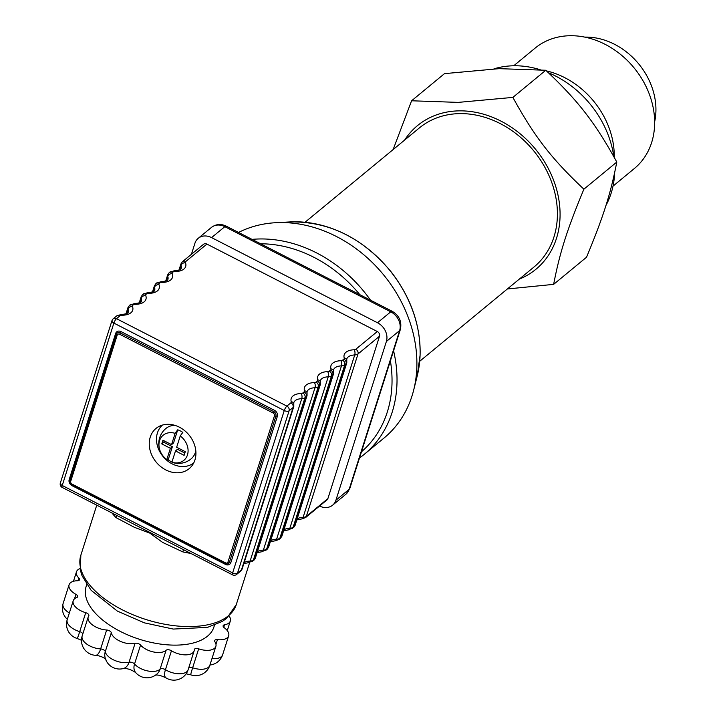 <?xml version="1.0" encoding="UTF-8"?>
<svg xmlns="http://www.w3.org/2000/svg" width="715" height="715" viewBox="0 0 715 715"><rect width="100%" height="100%" fill="white"/><g stroke="black" fill="none" stroke-linecap="round" stroke-linejoin="round"><path stroke-width="1.07" d="M335.907 500.241L386.377 341.502A14.899 12.173 50.5 0 0 377.493 322.742L390.739 311.82A7.445 2.002 -62.8 0 1 392.204 311.293L226.28 226.155A7.445 2.002 117.2 0 0 224.823 226.673L390.739 311.82A14.899 12.173 50.5 0 1 399.622 330.58L349.152 489.31L335.907 500.241A14.899 12.173 50.5 0 1 332.627 505.174A14.899 12.173 50.5 0 1 319.551 506.041M377.493 322.742L211.569 237.603L224.823 226.673A14.899 12.173 50.5 0 0 211.461 227.397C216.055 224.027 220.998 223.616 226.28 226.155M191.423 254.29L194.927 243.261A14.899 12.173 50.5 0 1 198.216 238.318A14.899 12.173 50.5 0 1 211.569 237.603M327.89 498.605L306.36 516.364A7.445 3.798 -162.4 0 1 303.097 517.347A3.727 1.832 -92 0 1 301.667 518.947L305.546 517.597L327.068 499.839A3.727 3.039 -129.5 0 0 327.89 498.605L379.522 336.211A3.727 3.039 -129.5 0 0 377.306 331.519L206.912 244.083A3.727 3.039 -129.5 0 0 203.569 244.271L182.468 261.681A3.727 3.039 50.5 0 1 185.802 261.502L206.912 244.083M260.626 243.779A122.882 100.404 50.5 0 1 359.833 294.687M390.39 360.834A122.882 100.404 50.5 0 1 391.972 384.429A122.882 100.404 50.5 0 1 361.477 451.773M393.581 350.815A126.6 103.452 50.5 0 1 396.959 383.857A126.6 103.452 50.5 0 1 364.194 454.382A126.6 103.452 50.5 0 1 359.502 457.984M252.046 239.373A126.6 103.452 50.5 0 1 370.513 300.166M238.551 232.446A126.6 103.452 50.5 0 1 275.65 222.714A126.6 103.452 50.5 0 1 416.827 367.465A126.6 103.452 50.5 0 1 413.69 390.033A126.6 103.452 50.5 0 1 384.071 437.991L364.194 454.382M214.5 625.196L213.901 627.073A67.022 34.177 -162.4 0 1 139.666 639.335A67.022 34.177 -162.4 0 1 86.149 586.461L86.747 584.575M186.123 673.807L190.78 674.835A14.899 0.643 -70.9 0 1 192.648 667.765A3.727 1.895 17.6 0 0 188.724 667.864M155.092 675.121C157.523 674.629 161.161 675.541 165.996 677.874A14.899 5.792 -57.9 0 1 165.451 669.678A3.727 1.895 17.6 0 0 160.062 669.213A14.899 12.343 46.3 0 1 157.309 673.682A14.899 14.899 0 0 1 135.644 672.547L135.644 672.547A14.899 9.938 -40.3 0 1 134.545 663.985A3.727 1.895 17.6 0 0 129.058 662.233A14.899 9.876 75.9 0 1 123.195 668.588L123.195 668.588C126.921 668.194 131.068 669.508 135.644 672.547M165.996 677.874A14.899 14.899 0 0 0 188.117 669.776L188.117 669.776A14.899 7.597 -162.4 0 1 165.451 669.678L171.466 650.757A3.727 1.895 17.6 0 0 166.086 650.284L160.062 669.213A14.899 7.597 -162.4 0 1 147.656 670.929A14.899 7.597 -162.4 0 1 134.545 663.985L140.56 645.064A3.727 1.895 17.6 0 0 135.072 643.303L129.058 662.233A14.899 7.597 -162.4 0 1 114.329 660.258A14.899 7.597 -162.4 0 1 105.275 651.678A3.727 1.895 17.6 0 0 100.636 648.934A14.899 5.702 93.4 0 1 95.488 655.315C99.796 655.78 103.273 657.121 105.918 659.355M190.78 674.835A14.899 14.899 0 0 0 209.853 665.272L209.853 665.272A14.899 7.597 -162.4 0 1 192.648 667.765L198.663 648.836A3.727 1.895 17.6 0 0 194.364 649.461A3.727 1.895 17.6 0 0 194.31 649.738A14.899 7.597 17.6 0 1 194.131 650.856L188.117 669.776M209.933 665.022A14.899 14.899 0 0 0 222.66 654.708L222.66 654.708A14.899 7.597 -162.4 0 1 211.962 658.631M123.195 668.588A14.899 14.899 0 0 1 104.926 656.799L104.926 656.799A14.899 12.37 -10.3 0 1 105.275 651.678L111.299 632.748A3.727 1.895 17.6 0 0 106.651 630.004L100.636 648.934A14.899 7.597 -162.4 0 1 82.18 635.93A14.899 14.899 0 0 0 95.488 655.315M82.824 633.919A3.727 1.895 17.6 0 0 79.714 631.622A14.899 0.545 106.4 0 1 77.202 638.486L81.483 640.283M80.017 568.586A14.899 7.597 17.6 0 0 76.478 571.794A14.899 7.597 17.6 0 0 78.927 578.158A3.727 1.895 17.6 0 1 79.544 579.749A3.727 1.895 17.6 0 1 77.452 580.75A14.899 7.597 17.6 0 0 69.087 584.763A14.899 7.597 17.6 0 0 75.924 594.353A3.727 1.895 17.6 0 1 77.631 596.748A3.727 1.895 17.6 0 1 76.755 597.552A14.899 7.597 17.6 0 0 73.225 600.752A14.899 7.597 17.6 0 0 85.729 612.692L79.714 631.622A14.899 7.597 -162.4 0 1 67.21 619.682A14.899 14.899 0 0 0 77.202 638.486M69.346 612.961A14.899 7.597 -162.4 0 1 63.063 603.692A14.899 14.899 0 0 0 67.335 619.306M223.759 627.332L224.573 624.776A3.727 1.895 17.6 0 0 223.134 625.723A3.727 1.895 17.6 0 0 224.242 627.734A14.899 7.597 17.6 0 1 228.675 635.787L222.66 654.708M224.573 624.776A14.899 7.597 17.6 0 0 230.337 620.986A14.899 7.597 17.6 0 0 229.149 616.098M111.299 632.748A14.899 7.597 17.6 0 0 120.343 641.337A14.899 7.597 17.6 0 0 135.072 643.303M140.56 645.064A14.899 7.597 17.6 0 0 153.671 652A14.899 7.597 17.6 0 0 166.086 650.284M171.466 650.757A14.899 7.597 17.6 0 0 194.131 650.856M198.663 648.836A14.899 7.597 17.6 0 0 215.867 646.351A14.899 7.597 17.6 0 0 214.884 641.766A3.727 1.895 17.6 0 1 214.643 640.613A3.727 1.895 17.6 0 1 217.449 639.648A14.899 7.597 17.6 0 0 228.675 635.787M106.651 630.004A14.899 7.597 17.6 0 1 88.195 617.009A14.899 7.597 17.6 0 1 88.723 615.946A3.727 1.895 17.6 0 0 88.857 615.678A3.727 1.895 17.6 0 0 85.729 612.692M179.385 427.186A26.062 21.298 50.5 0 1 189.18 468.656A26.062 21.298 50.5 0 1 156.165 462.104A26.062 21.298 50.5 0 1 156.004 428.446A26.062 21.298 50.5 0 1 179.385 427.186M111.906 512.941A81.546 41.577 17.6 0 0 116.045 517.642A7.445 4.665 136.1 0 0 116.322 515.202M183.585 549.719A7.445 1.144 -77.7 0 0 182.772 551.882A81.546 41.577 17.6 0 0 190.762 553.401M116.045 517.642L134.402 527.321L149.837 533.131L162.645 542.426L182.772 551.882M172.672 544.124L122.569 518.411M171.984 461.97A18.563 15.167 50.5 0 1 168.186 459.852L172.378 446.669L170.393 448.305L161.778 443.881L162.94 440.226L171.555 444.641L173.539 443.005L177.731 429.813A18.563 15.167 50.5 0 1 182.843 432.432A19.511 5.246 117.2 0 0 180.243 435.98L176.659 447.259L185.274 451.683L184.113 455.348L175.497 450.924L177.481 449.288L184.836 453.06M161.778 443.881L163.762 442.245L164.2 440.869M172.378 446.669L163.762 442.245M171.555 444.641L175.139 433.362A16.266 13.29 -129.5 0 0 161.197 437.366A16.266 13.29 -129.5 0 0 161.161 453.131A16.266 13.29 -129.5 0 0 165.925 458.905A16.266 13.29 -129.5 0 0 166.801 459.584L170.393 448.305M175.139 433.362A19.511 5.246 -62.8 0 1 177.731 429.813M168.186 459.852A19.511 5.246 -62.8 0 1 166.845 459.611A19.511 5.246 -62.8 0 1 166.801 459.584M175.497 450.924L171.904 462.203A19.511 5.246 117.2 0 0 172.351 462.444M171.904 462.203A16.266 13.29 -129.5 0 0 187.464 454.937A16.266 13.29 -129.5 0 0 180.243 435.98M172.378 462.453A19.734 19.734 0 0 0 191.048 458.905A19.734 16.123 -129.5 0 0 195.812 450.799M174.8 425.327A19.734 16.123 -129.5 0 0 165.934 428.464A19.734 19.734 0 0 0 161.161 453.131M162.448 425.076A24.578 20.083 -129.5 0 0 163.002 456.465A24.578 20.083 -129.5 0 0 193.72 462.971M305.019 222.267L419.356 127.931A90.108 73.627 50.5 0 1 525.185 141.579A90.108 73.627 50.5 0 1 534.051 266.954L419.705 361.281M404.636 140.077A93.093 76.067 50.5 0 1 457.832 110.888A93.093 76.067 50.5 0 1 554.062 181.485A93.093 76.067 50.5 0 1 519.322 279.1M583.887 189.198C551.354 158.533 534.65 136.94 512.87 97.401L545.768 70.258C578.301 100.922 595.014 122.515 616.795 162.055C610.601 194.006 603.478 216.395 586.532 257.221L553.633 284.364C559.827 252.413 566.941 230.024 583.887 189.198L616.795 162.055M512.87 97.401L458.235 102.388L411.59 100.779L444.489 73.636L499.115 68.658L545.768 70.258M411.59 100.779L393.134 149.569M507.346 288.976L553.633 284.364M493.94 68.863A93.084 76.058 50.5 0 1 512.476 65.807A93.084 76.058 50.5 0 1 540.236 69.73M548.378 72.698A93.084 76.058 50.5 0 1 613.819 156.621M614.659 172.69A93.084 76.058 50.5 0 1 605.918 205.518M546.448 70.892A78.007 63.742 50.5 0 1 614.239 157.389M513.719 65.78L535.133 48.111A78.007 63.742 50.5 0 1 568.961 35.75A78.007 63.742 50.5 0 1 645.788 85.997A78.007 63.742 50.5 0 1 634.42 168.463L613.005 186.132M584.79 37.117A65.163 53.241 50.5 0 1 654.645 121.8M275.65 222.714L289.995 221.927A116.652 95.318 50.5 0 1 420.08 355.301A116.652 95.318 50.5 0 1 417.185 376.09L413.69 390.033M78.927 578.158L78.123 580.687M75.924 594.353L74.485 598.866M215.975 644.287L217.449 639.648M386.377 341.502L399.622 330.58A7.445 3.798 17.6 0 0 400.337 329.561C402.018 321.696 399.31 315.61 392.204 311.293M332.627 505.174L345.872 494.253A14.899 12.173 50.5 0 0 349.152 489.31A7.445 3.798 17.6 0 0 349.867 488.291L400.337 329.561M305.546 517.597A3.727 3.039 -129.5 0 0 306.36 516.364L358.001 353.97L379.522 336.211M274.462 410.339L121.032 331.608L120.361 332.94L273.791 411.67L274.462 410.339A4.817 3.933 -129.5 0 1 277.331 416.407A1.493 0.76 -162.4 0 0 275.892 416.112L229.426 562.285A1.493 0.76 -162.4 0 1 230.856 562.571L277.331 416.407M121.032 331.608A4.817 3.933 -129.5 0 0 115.651 333.44A1.493 0.76 -162.4 0 1 116.429 334.28A3.521 2.878 50.5 0 1 120.361 332.94L119.7 334.271L273.13 413.002A2.234 1.823 50.5 0 1 274.462 415.817L227.987 561.99A1.493 0.76 17.6 0 0 229.426 562.285A3.521 2.878 50.5 0 1 225.877 563.795A3.521 2.878 50.5 0 1 225.484 563.617L72.045 484.877A3.521 2.878 50.5 0 1 69.864 481.937A3.521 2.878 50.5 0 1 69.954 480.444L116.429 334.28A1.493 0.76 17.6 0 0 117.197 335.12A2.234 1.823 50.5 0 1 119.7 334.271M273.13 413.002L273.791 411.67A3.521 2.878 50.5 0 1 275.892 416.112A1.493 0.76 -162.4 0 1 274.462 415.817M115.651 333.44L69.176 479.604A1.493 0.76 -162.4 0 1 69.954 480.444A1.493 0.76 -162.4 0 0 70.722 481.293L117.197 335.12M69.176 479.604A4.817 3.933 -129.5 0 0 72.045 485.673L72.081 484.904M225.511 563.635L225.475 564.403A4.817 3.933 -129.5 0 0 230.856 562.571M225.457 563.608L72.054 484.886L72.063 484.1A2.234 1.823 50.5 0 1 70.722 481.293M72.045 485.673L225.475 564.403M227.987 561.99A2.234 1.823 50.5 0 1 225.484 562.839L225.877 563.795M62.241 485.485L113.873 323.091L284.266 410.526L232.634 572.921L62.241 485.485A3.727 1.895 -162.4 0 1 60.355 482.991A3.727 3.727 0 0 0 62.196 487.433A3.727 1.001 -62.8 0 1 62.241 485.485M225.484 562.839L72.063 484.1M249.642 562.562L236.281 604.613A81.546 41.577 -162.4 0 1 228.442 615.758A81.546 41.577 -162.4 0 1 93.334 589.071A81.546 41.577 -162.4 0 1 80.849 555.198L96.757 505.165M236.656 574.431L240.633 571.151A3.727 3.039 -129.5 0 0 241.456 569.918L237.478 573.198A3.727 1.895 -162.4 0 1 232.634 572.921A3.727 1.001 117.2 0 0 232.59 574.869A3.727 3.727 0 0 0 236.656 574.431A3.727 3.039 -129.5 0 0 237.478 573.198L289.11 410.794A3.727 3.039 -129.5 0 0 286.894 406.111A3.727 1.001 117.2 0 0 284.266 410.526A3.727 1.895 17.6 0 0 289.11 410.794L293.087 407.514A3.727 3.039 -129.5 0 0 290.871 402.831L286.894 406.111L116.5 318.675A3.727 3.039 -129.5 0 0 113.167 318.854A3.727 3.727 0 0 0 111.987 320.597A3.727 1.895 17.6 0 0 113.873 323.091A3.727 1.001 -62.8 0 1 116.5 318.675L120.057 315.735A3.727 1.895 -162.4 0 1 121.863 315.244A18.617 9.492 17.6 0 0 132.498 306.476A3.727 1.895 -162.4 0 1 132.82 305.216L133.303 304.813A3.727 1.895 -162.4 0 1 135.117 304.313A18.617 9.492 17.6 0 0 145.744 295.545A3.727 1.895 -162.4 0 1 146.066 294.285L146.557 293.883A3.727 1.895 -162.4 0 1 148.363 293.382A18.617 9.492 17.6 0 0 158.989 284.615A3.727 1.895 -162.4 0 1 159.311 283.355L159.803 282.952A3.727 1.895 -162.4 0 1 161.608 282.461A18.617 9.492 17.6 0 0 172.235 273.684A3.727 1.895 -162.4 0 1 172.556 272.424L173.048 272.022A3.727 1.895 -162.4 0 1 174.853 271.53A18.617 9.492 17.6 0 0 185.489 262.762A3.727 1.895 -162.4 0 1 185.802 261.502M112.344 320.088A3.727 1.895 17.6 0 0 111.987 320.597L60.355 482.991M178.965 270.091L180.931 263.933A7.445 3.798 17.6 0 0 181.002 265.435A3.727 2.976 -20.4 0 1 185.489 262.762M179.608 269.823L181.002 265.435A14.899 7.597 -162.4 0 1 181.163 268.429C181.369 269.528 178.947 270.342 173.888 270.86A3.727 1.689 90.1 0 1 174.853 271.53M169.473 272.424A3.727 3.039 50.5 0 1 169.741 272.183A3.727 3.039 50.5 0 1 173.048 272.022M173.888 270.86L169.214 272.612A3.727 3.039 50.5 0 1 172.556 272.424M165.719 281.022L167.676 274.864A7.445 3.798 17.6 0 0 167.757 276.365A3.727 2.976 -20.4 0 1 172.235 273.684M166.363 280.754L167.757 276.365A14.899 7.597 -162.4 0 1 167.918 279.359C168.123 280.459 165.701 281.263 160.643 281.79A3.727 1.689 90.1 0 1 161.608 282.461M156.228 283.355A3.727 3.039 50.5 0 1 156.496 283.104A3.727 3.039 50.5 0 1 159.803 282.952M160.643 281.79L155.968 283.533A3.727 3.039 50.5 0 1 159.311 283.355M152.474 291.952L154.431 285.786A7.445 3.798 17.6 0 0 154.512 287.287A3.727 2.976 -20.4 0 1 158.989 284.615M153.117 291.675L154.512 287.287A14.899 7.597 -162.4 0 1 154.672 290.29C154.878 291.389 152.456 292.194 147.397 292.712A3.727 1.689 90.1 0 1 148.363 293.382M142.982 294.276A3.727 3.039 50.5 0 1 143.241 294.035A3.727 3.039 50.5 0 1 146.557 293.883M147.397 292.712L142.723 294.464A3.727 3.039 50.5 0 1 146.066 294.285M139.228 302.883L141.186 296.716A7.445 3.798 17.6 0 0 141.266 298.218A3.727 2.976 -20.4 0 1 145.744 295.545M139.872 302.606L141.266 298.218A14.899 7.597 -162.4 0 1 141.418 301.221C141.633 302.311 139.202 303.124 134.152 303.643A3.727 1.689 90.1 0 1 135.117 304.313M129.737 305.207A3.727 3.039 50.5 0 1 129.996 304.965A3.727 3.039 50.5 0 1 133.303 304.813M134.152 303.643L129.478 305.394A3.727 3.039 50.5 0 1 132.82 305.216M125.983 313.805L127.94 307.647A7.445 3.798 17.6 0 0 128.021 309.148A3.727 2.976 -20.4 0 1 132.498 306.476M126.627 313.536L128.021 309.148A14.899 7.597 -162.4 0 1 128.173 312.142C128.387 313.242 125.956 314.055 120.898 314.573A3.727 1.689 90.1 0 1 121.863 315.244M116.751 315.896A3.727 3.039 50.5 0 1 120.057 315.735M240.633 571.151L242.171 568.899A7.445 3.798 -162.4 0 1 241.456 569.918L293.087 407.514A7.445 3.798 17.6 0 0 293.802 406.504L293.785 402.67A14.899 7.597 -162.4 0 1 301.748 398.666A3.727 1.832 -92 0 0 301.158 393.482A18.617 9.492 17.6 0 0 291.219 401.678A3.727 1.895 -162.4 0 1 290.871 402.831M293.82 403.68A3.727 3.039 164.1 0 0 291.219 401.678M243.851 563.617L248.677 562.651A3.727 1.832 -92 0 0 250.116 561.061A14.899 7.597 17.6 0 0 244.173 562.607M252.52 561.338A3.727 3.039 -129.5 0 0 253.378 560.077A7.445 3.798 -162.4 0 1 250.116 561.061L301.748 398.666A7.445 3.798 17.6 0 0 305.01 397.683A3.727 3.039 -129.5 0 0 302.794 392.991A3.727 1.895 -162.4 0 1 301.158 393.482M248.677 562.651L253.879 560.22A3.727 3.039 -129.5 0 0 254.701 558.987L253.378 560.077L305.01 397.683L306.333 396.593A3.727 3.039 -129.5 0 0 304.116 391.9L302.794 392.991M253.879 560.22L255.416 557.968A7.445 3.798 -162.4 0 1 254.701 558.987L306.333 396.593A7.445 3.798 17.6 0 0 307.048 395.574L307.039 391.749A14.899 7.597 -162.4 0 1 314.993 387.736A3.727 1.832 -92 0 0 314.403 382.561A18.617 9.492 17.6 0 0 304.465 390.756A3.727 1.895 -162.4 0 1 304.116 391.9M307.066 392.75A3.727 3.039 164.1 0 0 304.465 390.756M257.096 552.686L261.931 551.73A3.727 1.832 -92 0 0 263.361 550.139A14.899 7.597 17.6 0 0 257.418 551.676M265.774 550.416A3.727 3.039 -129.5 0 0 266.624 549.147A7.445 3.798 -162.4 0 1 263.361 550.139L314.993 387.736A7.445 3.798 17.6 0 0 318.255 386.752A3.727 3.039 -129.5 0 0 316.039 382.069A3.727 1.895 -162.4 0 1 314.403 382.561M261.931 551.73L267.124 549.29A3.727 3.039 -129.5 0 0 267.946 548.056L266.624 549.147L318.255 386.752L319.578 385.662A3.727 3.039 -129.5 0 0 317.362 380.97L316.039 382.069M267.124 549.29L268.661 547.038A7.445 3.798 -162.4 0 1 267.946 548.056L319.578 385.662A7.445 3.798 17.6 0 0 320.293 384.643L320.284 380.818A14.899 7.597 -162.4 0 1 328.239 376.814A3.727 1.832 -92 0 0 327.649 371.63A18.617 9.492 17.6 0 0 317.719 379.826A3.727 1.895 -162.4 0 1 317.362 380.97M320.32 381.819A3.727 3.039 164.1 0 0 317.719 379.826M270.342 541.755L275.177 540.799A3.727 1.832 -92 0 0 276.607 539.208A14.899 7.597 17.6 0 0 270.663 540.755M275.177 540.799L279.047 539.459A3.727 3.039 -129.5 0 0 279.869 538.225A7.445 3.798 -162.4 0 1 276.607 539.208L328.239 376.814A7.445 3.798 17.6 0 0 331.501 375.831A3.727 3.039 -129.5 0 0 329.284 371.139A3.727 1.895 -162.4 0 1 327.649 371.63M279.047 539.459L280.378 538.368A3.727 3.039 -129.5 0 0 281.192 537.126L279.869 538.225L331.501 375.831L332.824 374.731A3.727 3.039 -129.5 0 0 330.607 370.048L329.284 371.139M280.378 538.368L281.907 536.116A7.445 3.798 -162.4 0 1 281.192 537.126L332.824 374.731A7.445 3.798 17.6 0 0 333.548 373.713L333.53 369.887A14.899 7.597 -162.4 0 1 341.484 365.883A3.727 1.832 -92 0 0 340.894 360.7A18.617 9.492 17.6 0 0 330.965 368.895A3.727 1.895 -162.4 0 1 330.607 370.048M333.565 370.897A3.727 3.039 164.1 0 0 330.965 368.895M283.587 530.825L288.422 529.869A3.727 1.832 -92 0 0 289.852 528.278A14.899 7.597 17.6 0 0 283.909 529.824M292.265 528.555A3.727 3.039 -129.5 0 0 293.114 527.295A7.445 3.798 -162.4 0 1 289.852 528.278L341.484 365.883A7.445 3.798 17.6 0 0 344.746 364.9A3.727 3.039 -129.5 0 0 342.53 360.208A3.727 1.895 -162.4 0 1 340.894 360.7M288.422 529.869L293.624 527.438A3.727 3.039 -129.5 0 0 294.446 526.204L293.114 527.295L344.746 364.9L346.078 363.81A3.727 3.039 -129.5 0 0 343.852 359.118L342.53 360.208M293.624 527.438L295.161 525.185A7.445 3.798 -162.4 0 1 294.446 526.204L346.078 363.81A7.445 3.798 17.6 0 0 346.793 362.791L346.775 358.957A14.899 7.597 -162.4 0 1 354.729 354.953A3.727 1.832 -92 0 0 354.148 349.769A18.617 9.492 17.6 0 0 344.21 357.965A3.727 1.895 -162.4 0 1 343.852 359.118M346.811 359.967A3.727 3.039 164.1 0 0 344.21 357.965M377.306 331.519L355.775 349.278A3.727 3.039 -129.5 0 1 358.001 353.97A7.445 3.798 17.6 0 1 354.729 354.953L303.097 517.347A14.899 7.597 17.6 0 0 297.154 518.893M355.775 349.278A3.727 1.895 -162.4 0 1 354.148 349.769M289.995 221.927C329.231 221.23 363.041 238.006 391.445 272.236C411.125 297.941 420.679 325.575 420.098 355.149L417.185 376.09M230.337 620.986L227.272 630.612M69.087 584.763L63.063 603.692M73.225 600.752L67.21 619.682M215.867 646.351L209.853 665.272M88.195 617.009L82.18 635.93M76.478 571.794L73.466 581.277M345.872 494.253L349.867 488.291M198.216 238.318L211.461 227.397M69.864 481.937L72.045 484.877M236.281 604.613L226.798 618.234L222.213 621.469L207.502 627.377L173.253 629.066L144.385 622.854L117.349 611.093L91.118 590.304L82.046 575.763L80.286 570.007L80.849 555.198M180.931 263.933L182.468 261.681M167.676 274.864L169.214 272.612M154.431 285.786L155.968 283.533M141.186 296.716L142.723 294.464M127.94 307.647L129.478 305.394M120.898 314.573L116.724 315.914L113.167 318.854M62.196 487.433L122.801 518.527M172.637 544.097L232.59 574.869M301.667 518.947L296.841 519.903M295.161 525.185L346.793 362.791M281.907 536.116L333.548 373.713M268.661 547.038L320.293 384.643M255.416 557.968L307.048 395.574M242.171 568.899L293.802 406.504M165.925 458.905A19.734 19.734 0 0 0 166.827 459.602A19.734 19.734 0 0 0 166.836 459.611"/></g></svg>
